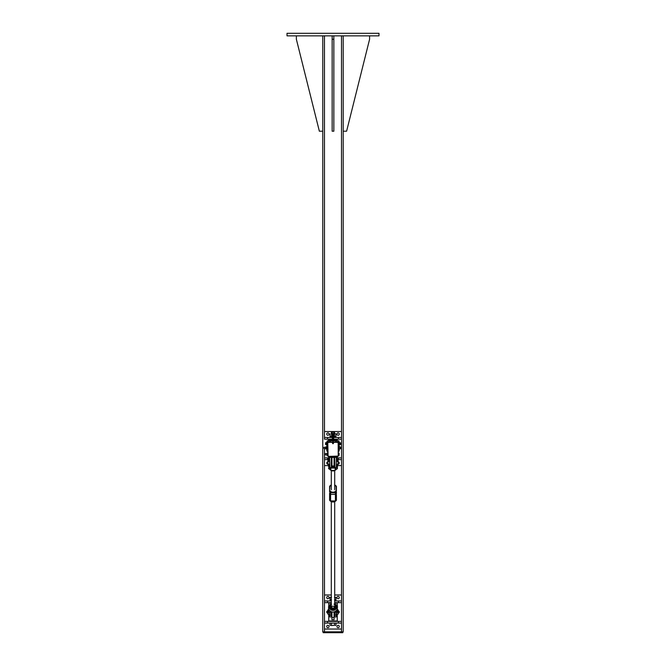 <?xml version="1.0" encoding="UTF-8"?>
<svg xmlns="http://www.w3.org/2000/svg" width="666" height="666" viewBox="0 0 666 666"><rect width="100%" height="100%" fill="white"/><g stroke="black" fill="none" stroke-linecap="round" stroke-linejoin="round"><path stroke-width="1" d="M287.021 33.3L378.979 33.3L378.979 35.856L287.021 35.856L287.021 33.3M322.76 35.856L322.76 631.851L343.198 631.851L343.198 35.856M342.79 631.851L342.79 632.7L323.21 632.7L323.21 631.851M343.198 131.21L346.603 131.21L369.588 39.261L369.588 35.856M296.37 35.856L296.37 39.261L319.355 131.21L322.76 131.21M333.849 35.856L333.849 131.21L332.151 131.21L332.151 35.856M333.849 39.261L332.151 39.261M333.641 437.479L341.516 437.479L341.516 439.177L333.641 439.177M332.359 439.177L324.484 439.177L324.484 437.479L332.359 437.479M328.529 457.908L324.484 457.908L324.484 448.543L324.484 632.7M324.467 35.856L324.484 439.177M341.516 439.177L341.516 457.908L337.471 457.908M337.471 459.615L341.516 459.615L341.516 457.908M336.871 457.908L336.405 457.908M334.707 457.908L334.066 457.908M331.934 457.908L331.293 457.908M329.595 457.908L329.129 457.908M328.588 465.576L324.484 465.576L324.484 459.615L328.529 459.615M329.129 459.615L329.595 459.615M331.526 459.615L331.526 460.198M334.474 459.615L334.474 460.198M336.405 459.615L336.871 459.615M324.484 459.615L324.484 457.908M341.516 459.615L341.516 465.576L337.412 465.576M338.112 461.846A1.174 1.174 0 0 1 339.277 463.02A1.174 1.174 0 0 1 338.112 464.194M327.888 464.194A1.174 1.174 0 0 1 326.723 463.02A1.174 1.174 0 0 1 327.888 461.846M336.938 434.074A1.174 1.174 0 0 1 338.694 433.058A1.174 1.174 0 0 1 338.694 435.089A1.174 1.174 0 0 1 336.938 434.074M326.723 434.074A1.174 1.174 0 0 1 328.48 433.058A1.174 1.174 0 0 1 328.48 435.089A1.174 1.174 0 0 1 326.723 434.074M324.484 437.479L324.484 431.518L332.359 431.518L332.359 440.035L328.746 440.035L327.888 440.884M338.112 440.884A0.849 0.849 0 0 1 337.254 440.035L333.641 440.035L333.641 431.518L341.516 431.518L341.516 437.479M327.256 442.157L326.831 443.439L327.68 443.439L327.847 442.191M338.153 442.191L338.211 447.319M338.32 449.825L338.32 451.098L339.169 451.098L339.169 449.825L338.32 449.825L338.211 448.984A0.433 0.433 0 0 0 338.295 448.984M326.831 442.157A0.641 0.641 0 0 1 327.256 441.45M338.744 441.45A0.641 0.641 0 0 1 339.169 442.157L338.744 442.157M327.68 442.182L327.256 440.884L327.039 441.575M338.961 441.575L338.961 440.884L333.208 440.884M327.039 451.098L327.78 451.523M338.211 451.523L338.961 451.098M328.746 456.418L328.746 457.484L329.637 457.484M331.252 457.484L331.934 457.484M334.066 457.484L334.748 457.484M336.363 457.484L337.254 457.484L337.254 456.418M332.784 440.884L327.256 440.884M337.254 440.035L337.254 439.61L333.641 439.61M332.359 439.61L328.746 439.61L328.746 440.035M331.51 440.884A0.849 0.849 0 0 0 332.359 440.035M333.641 440.035A0.849 0.849 0 0 0 334.49 440.884M327.68 451.523L327.256 451.098M326.831 451.098L327.68 451.098L327.68 449.825L326.831 449.825L326.831 451.098M338.744 451.098L338.32 451.523M338.32 443.439L339.169 443.439L339.169 442.157M338.32 442.182L338.744 440.884M339.169 443.439L339.169 447.186L340.085 447.069L339.169 446.803M339.169 449.009L340.001 449.009L339.169 448.576L339.169 449.825M327.68 443.439L327.68 446.62M327.68 449.15L327.68 449.825M326.831 443.439L326.831 449.825M331.934 457.808L331.293 457.808M334.707 457.808L334.066 457.808M333.641 439.285L335.556 439.61M330.444 439.61L332.359 439.285M333.641 433.699L332.359 433.699M335.214 433.699L335.947 433.932L335.214 433.699M330.053 433.932L330.053 436.397L330.786 436.63L335.947 436.397L335.947 433.932M334.474 433.932L334.474 436.397M331.526 433.932L331.526 436.397M335.83 437.479L335.83 436.63L333.641 436.63M332.359 436.63L330.17 436.63L330.17 437.479M333.641 432.625L334.707 432.625L333.641 432.367M332.359 432.367L331.293 432.625L332.359 432.625M334.707 432.625L334.707 433.699M340.001 447.41L340.01 446.819M323.851 447.527L323.976 448.543L323.976 447.427M339.169 448.951L340.001 448.951L340.085 448.218M340.085 447.277L340.018 446.836M339.169 446.861L340.076 446.936M339.169 448.742L340.001 448.742M340.509 444.43L340.509 443.739L340.509 444.43M340.434 443.248L340.509 443.739L339.71 443.248L339.71 442.674L340.509 442.873M339.518 444.647L340.434 444.63M339.71 442.649L339.71 444.647L340.434 444.222M339.71 444.222L339.71 443.248M325.566 442.765L326.29 442.765L325.491 442.923M326.29 444.63L325.491 444.505L326.556 444.647L326.556 442.649M326.29 442.765L326.29 444.505M326.29 442.832L325.566 442.832M326.29 443.714L325.566 443.714M339.169 444.821L339.169 442.482M326.556 444.821L326.556 442.482M323.851 447.402L325.707 447.169L325.707 448.584M325.824 446.953L325.707 448.659L323.976 448.543M325.899 446.861L325.899 448.951L326.823 448.876M326.831 448.859L325.899 448.951M326.831 448.36L325.924 448.701L325.924 447.669L326.731 447.669L326.831 448.36M326.831 447.41L326.831 447.993L326.823 447.402L325.899 447.66L325.924 446.861L326.748 446.853L326.831 447.41M326.731 446.853L325.924 446.853L326.823 446.944M324.484 621.386L341.516 621.386L341.516 623.085L324.484 623.085L324.484 602.655L331.293 602.655M334.707 602.655L341.516 602.655L341.516 621.386M338.112 610.847A1.174 1.174 0 0 1 339.277 612.021A1.174 1.174 0 0 1 338.112 613.186M327.888 613.186A1.174 1.174 0 0 1 326.723 612.021A1.174 1.174 0 0 1 327.888 610.847M331.293 600.948L324.484 600.948L324.484 602.655M334.707 594.988L341.516 594.988L341.516 600.948L334.707 600.948M341.516 600.948L341.516 602.655M324.484 600.948L324.484 594.988L331.293 594.988M329.062 597.544A1.174 1.174 0 0 1 327.306 598.559A1.174 1.174 0 0 1 327.306 596.528A1.174 1.174 0 0 1 329.062 597.544M339.277 597.544A1.174 1.174 0 0 1 337.52 598.559A1.174 1.174 0 0 1 337.52 596.528A1.174 1.174 0 0 1 339.277 597.544M329.062 626.49A1.174 1.174 0 0 1 327.306 627.505A1.174 1.174 0 0 1 327.306 625.482A1.174 1.174 0 0 1 329.062 626.49M339.277 626.49A1.174 1.174 0 0 1 337.52 627.505A1.174 1.174 0 0 1 337.52 625.482A1.174 1.174 0 0 1 339.277 626.49M341.516 623.085L341.516 629.045L324.484 629.045L324.484 623.085M331.934 611.946L331.934 619.68L334.066 619.68L334.066 611.946M328.746 614.144L328.746 620.962L337.254 620.962L337.254 614.144M337.254 605.461L337.254 603.08L334.707 603.08M331.293 603.08L328.746 603.08L328.746 605.461M335.448 621.386L330.444 620.962M330.444 603.08L331.293 602.763M334.707 602.763L335.556 603.08M328.338 611.788L328.338 612.254M327.888 611.613A0.433 0.433 0 0 0 327.664 611.588L327.431 611.729M327.888 612.429A0.433 0.433 0 0 1 327.664 612.445L327.431 612.304M330.786 625.474L333 625.474L330.786 625.474M334.474 625.241L333 625.474L334.474 625.241L334.474 623.085L335.947 623.085L335.947 625.241L335.214 625.474L335.947 625.241M331.526 625.241L331.526 623.085L330.053 623.085L330.053 625.241M331.526 623.085L334.474 623.085M331.526 597.402L330.053 597.402L331.293 597.177M334.707 597.177L335.947 597.402L334.474 597.402M330.053 597.402L330.053 599.875L331.526 599.875M334.474 599.875L335.947 599.875L335.947 597.402M335.83 600.948L335.83 600.099L334.707 600.099M331.293 600.099L330.17 600.099L330.17 600.948M329.911 456.418L327.789 456.135M327.789 442.449L327.789 442.407A0.425 0.425 0 0 1 328.213 441.983L330.869 441.983A0.425 0.425 0 0 1 331.218 442.157M334.782 442.157A0.425 0.425 0 0 1 335.131 441.983L337.787 441.983A0.425 0.425 0 0 1 338.211 442.407L338.211 442.94M338.211 444.23L338.211 456.21L336.089 456.418M333.208 442.907A0.425 0.425 0 0 1 333 443.706A0.425 0.425 0 0 1 332.784 442.907M332.784 442.157L327.78 442.482L328.105 456.418L338.211 456.102L338.211 442.482L333.208 442.157M332.784 443.04L332.867 443.564L333.208 443.04M333 437.262L332.784 443.273L333.208 443.273L332.784 443.273M333.208 437.254L332.784 436.463L333.266 437.054M333.208 443.106L333.208 436.888M332.784 434.765L333.208 434.765L332.784 434.765L333 436.255M332.784 437.212L332.784 436.255M333.208 437.57A0.558 0.558 0 0 0 333.466 436.738L333.458 436.688A0.558 0.558 0 0 0 333.208 435.98M332.784 435.93A0.558 0.558 0 0 0 332.484 436.779L332.484 436.829A0.558 0.558 0 0 0 332.784 437.57M341.192 447.311L341.067 448.576L341.067 447.186L338.886 447.186M326.898 446.786L326.898 447.86L326.989 446.62L327.705 446.62L327.705 448.526L326.989 448.526L326.989 449.15L327.705 449.15L327.705 448.526M341.192 448.451L341.067 447.236L338.886 447.236M327.705 446.67L326.989 446.67L326.898 447.91L326.898 446.978M327.705 447.286L326.989 447.286M338.886 447.319L338.886 446.836M338.211 446.786L338.786 446.786M338.211 446.836L338.311 448.984L338.786 448.984M338.311 446.836L338.786 446.836M338.311 447.91L338.786 447.91M331.676 456.418A1.915 1.915 0 0 0 331.934 456.585L331.934 467.008L334.066 467.008L334.066 456.585A1.915 1.915 0 0 0 334.324 456.418M334.066 457.434L331.934 457.434M339.011 455.452L338.295 455.452L338.295 453.022L339.011 453.022L339.102 455.303L339.102 453.504M324.933 454.886L324.933 453.571L326.931 453.571M324.933 453.571L324.808 454.761M338.295 455.427L339.069 455.369M338.295 453.055L339.102 453.196M338.295 455.136L339.011 455.136M338.295 453.946L339.011 453.946M326.931 454.878L326.939 455.319M327.78 453.013L327.272 453.388M327.605 454.845L327.605 453.171L327.605 455.311L326.931 455.303L327.78 454.911M327.031 453.105L327.505 453.105M327.605 455.319L327.605 454.878M327.031 453.121L327.505 453.121M327.031 453.221L327.505 453.221M327.031 454.337L327.505 454.337M329.595 615.234L329.587 613.91A3.405 2.015 -0 0 1 329.595 614.035L329.287 612.196M328.654 610.306L329.254 612.137L330.677 612.312L331.027 615.426L329.861 615.426L328.596 610.148L329.545 610.406M329.595 616.708L329.595 614.144L327.888 614.144L327.888 609.889L328.596 609.889M336.455 610.406L336.23 610.672A4.379 4.254 180 0 1 329.77 610.672L329.195 609.931A4.387 4.262 180 0 1 329.037 609.64L328.588 608.158L328.596 610.148L329.587 613.91M328.862 606.368L328.596 609.448L329.037 605.968A4.387 4.262 180 0 1 329.195 605.677L329.77 604.919A4.379 4.254 180 0 1 330.827 604.104L329.77 604.919M328.862 609.265L328.838 609.79A4.612 4.487 0 0 0 329.004 610.098L329.037 609.64M329.195 609.931L329.504 610.406M334.399 606.909A1.707 1.657 0 0 0 331.601 606.909M331.934 614.144L331.293 614.144L331.293 616.708L331.293 611.738L331.285 613.885L330.286 611.155M337.404 609.889L338.112 609.889L338.112 614.144L336.405 614.144L336.405 616.708L336.405 614.035A3.405 2.015 0 0 1 336.413 613.927L336.746 612.137L336.413 613.91M336.713 612.196L336.139 614.177L336.405 616.708M334.973 614.268L334.973 615.426L336.405 615.234M335.256 611.463L334.715 613.885L334.715 611.729L334.707 616.708L334.707 614.144L334.066 614.144M334.981 614.11L335.056 612.046M336.23 604.919L335.173 604.104A4.379 4.254 180 0 1 336.23 604.919M329.195 605.677L328.854 605.436L329.379 605.377M336.621 605.377L336.805 605.677A4.387 4.262 180 0 1 336.963 605.968L337.421 607.842L336.963 609.64A4.387 4.262 180 0 1 336.805 609.931M336.497 610.406L336.23 610.672C334.074 612.52 331.926 612.52 329.77 610.689L329.171 610.397M336.588 610.389L337.404 610.148L337.138 606.368M329.171 605.427L329.004 605.619A4.612 4.487 0 0 0 328.838 605.927L329.037 605.968M329.004 605.619L328.579 607.575L328.596 606.385M337.138 609.265L336.996 610.098A4.612 4.487 0 0 0 337.163 609.79L336.963 609.64M337.404 606.385L337.421 607.575L337.404 605.694L336.613 605.369M335.714 611.155L335.323 612.312L336.488 612.312L337.404 609.448M336.413 466.558L337.404 468.656L336.08 469.239A4.179 4.063 180 0 1 329.92 469.239L329.77 469.43A4.379 4.254 0 0 0 336.23 469.43L336.455 468.989M336.405 467.057L336.405 459.107M337.404 468.648L337.404 464.202L337.404 468.648L336.755 466.741M337.146 468.914L335.806 468.914L336.23 469.422L334.782 470.462A3.588 3.488 180 0 1 331.218 470.462L329.77 469.43M334.465 464.46A1.707 1.657 180 0 1 334.707 465.309L334.707 466.5A1.707 1.657 180 0 1 333 468.148A1.707 1.657 180 0 1 331.293 466.5L331.293 465.309A1.707 1.657 180 0 1 331.535 464.46M334.707 466.608L334.707 464.46L334.066 464.46M334.707 459.107L334.707 467.057M329.595 459.107L329.595 467.057M331.934 464.46L331.293 464.46L331.293 466.608M336.23 469.43L336.621 468.972M330.194 469.239L331.102 468.722L329.387 468.981M329.545 468.989L330.194 468.914L330.661 467.582L330.328 468.606M335.672 468.606L335.323 467.582L335.93 468.781L334.898 468.722L335.806 469.239M328.579 466.766L328.596 464.194L328.579 466.766M329.595 467.008L328.862 468.906L328.596 467.965L328.854 468.914M331.293 467.057L331.293 457.634L331.293 460.198L331.934 460.198M328.529 460.198L327.888 460.198L327.888 464.46L329.595 464.46L329.595 466.808M328.746 612.445L328.746 611.596L328.746 612.445L328.321 612.021L329.171 612.021L328.746 612.445M328.321 612.021L329.171 612.021M337.254 612.445L337.254 611.596L337.254 612.445L336.83 612.021L337.687 612.021L337.254 612.445M337.254 460.789L337.679 461.113L336.83 461.113L337.254 460.789M328.746 460.789L329.171 461.113L328.313 461.113L328.746 460.789M336.405 464.46L338.112 464.46L338.112 460.198L337.471 460.198M336.871 459.365L337.079 457.667L337.254 459.274M337.471 461.438L337.471 459.415L337.254 461.488M336.871 459.065L337.079 461.455M336.871 459.415L336.871 461.255M336.871 457.825L337.471 457.825M328.529 459.365L328.746 457.667L328.921 459.274M329.129 459.365L328.921 461.455M329.129 461.255L329.129 459.065M328.529 459.065L328.746 461.488M328.529 459.415L328.529 461.438M328.529 457.825L329.129 457.825M328.529 611.621L328.746 612.578L328.746 611.28L328.921 612.578L329.129 611.771M328.529 612.304L329.129 612.37M337.645 612.304L337.437 611.28L337.645 612.304M337.046 611.621L337.254 612.578L337.437 611.38M329.595 499.933L329.595 495.72M336.405 495.72L336.405 500.233A4.121 4.004 180 0 1 336.355 500.308M334.707 485.248A3.78 3.68 180 0 1 336.064 486.38L336.405 493.406L336.405 491.916L335.423 492.765L330.577 492.765L329.595 491.916L329.595 490.867A4.121 4.004 0 0 0 336.405 490.867L336.405 486.355A4.121 4.004 0 0 0 334.707 484.965M331.293 484.965A4.121 4.004 0 0 0 329.603 486.338L329.595 490.867L329.936 486.38A3.78 3.68 180 0 1 331.293 485.248M329.595 498.701L329.595 499.983L330.577 500.899A0.982 0.957 180 0 1 329.595 499.941M329.595 493.181L329.595 495.188M336.405 486.355L334.707 484.948M329.645 500.308A4.121 4.004 180 0 1 329.595 500.233C331.868 502.547 334.132 502.547 336.405 500.241L336.405 494.672M331.293 606.385A1.707 1.657 0 0 0 333.125 608.075A1.707 1.657 0 0 0 334.707 606.385M331.293 604.57A2.556 2.481 0 0 0 331.993 608.707A2.556 2.481 0 0 0 334.707 604.57M330.286 605.344L330.644 608.541L333.35 609.665L334.532 608.849L335.714 607.592L333.35 609.315L330.644 608.191L330.286 605.344L331.468 604.437M334.007 604.145L335.356 604.745L335.714 607.592M331.934 466.6A1.707 1.657 180 0 1 331.293 465.309M334.707 465.309A1.707 1.657 180 0 1 334.066 466.6M341.491 35.856L341.491 431.518M341.491 465.576L341.491 594.988M341.491 629.045L341.491 631.851M341.516 632.7L341.516 631.851M338.453 437.479L338.453 439.177M327.547 437.479L327.547 439.177M338.453 459.615L338.453 457.908M327.547 459.615L327.547 457.908M326.731 448.967L325.924 448.967M327.547 623.085L327.547 621.386M338.453 623.085L338.453 621.386M327.547 600.948L327.547 602.655M338.453 600.948L338.453 602.655M331.934 617.44L334.066 617.44M328.105 442.157L332.784 442.482M333.208 442.482L337.895 442.157M338.211 442.482L338.211 456.102M337.895 456.418L328.105 456.418M327.78 456.102L327.78 442.482M332.742 436.646L332.784 437.254M332.784 436.222L332.725 436.663M333.208 436.005A0.533 0.533 0 0 1 333.433 436.68L333.441 436.754A0.533 0.533 0 0 1 333.208 437.537M332.784 437.537A0.533 0.533 0 0 1 332.509 436.838L332.5 436.763A0.533 0.533 0 0 1 332.784 435.964M334.066 465.984L331.934 465.984M331.293 615.234L331.293 616.708M330.827 604.104L331.293 603.837A3.588 3.488 0 0 0 333 610.397A3.588 3.488 0 0 0 334.707 603.837L335.173 604.104M334.707 604.087A3.322 3.23 180 0 1 333 610.089A3.322 3.23 180 0 1 331.293 604.087M334.707 615.234L334.707 616.708M330.944 612.046L330.744 611.463M336.405 457.634L336.405 467.316M335.93 468.781L335.522 467.582M336.139 467.582L334.973 467.582L334.707 457.634M330.478 467.582L330.07 468.781M331.102 467.574L331.102 468.722L330.344 468.564M335.656 468.564L334.898 468.722L334.898 467.574M329.245 466.741L328.596 468.639M331.293 457.634L331.293 467.316M331.027 467.582L329.861 467.582L329.595 457.634M335.855 500.874A4.121 4.004 180 0 1 330.145 500.874M336.064 490.684A3.78 3.68 180 0 1 329.936 490.684M330.577 500.899L335.423 500.965L330.577 500.899L330.577 494.372A0.982 0.957 180 0 1 329.595 493.414M335.423 492.765L335.423 494.372L330.577 494.372L330.577 492.765M336.405 493.414A0.982 0.957 0 0 1 335.423 494.372L335.423 500.965L336.405 499.983M335.423 500.899A0.982 0.957 0 0 0 336.405 499.941M332.359 431.518L333.641 431.518M331.293 433.699L331.293 432.625M325.707 447.269L323.976 447.269M333.208 438.752L333.208 437.054M333.208 434.765L333.208 436.463M338.886 448.576L341.067 448.576M326.931 454.911L324.808 454.786M328.596 610.148L328.596 609.448M329.861 616.982L331.027 616.982M337.421 607.567L337.421 608.158M328.579 608.158L328.579 607.567M334.973 616.982L336.139 616.982M336.139 457.367L334.973 457.367M334.782 470.462L331.218 470.462M331.027 457.367L329.861 457.367M329.129 460.198L329.595 460.198M334.066 460.198L334.707 460.198M336.405 460.198L336.871 460.198M336.871 464.327L337.471 464.327M328.529 464.327L329.129 464.327M328.529 611.488L329.129 611.488M337.046 611.488L337.645 611.488M331.293 484.948L329.595 486.347M330.577 485.622L329.595 486.596M335.423 485.622L336.405 486.596M334.707 606.468L334.707 501.631M331.293 606.468L331.293 501.631M334.707 489.76L334.707 470.504M331.293 489.76L331.293 470.504"/></g></svg>
